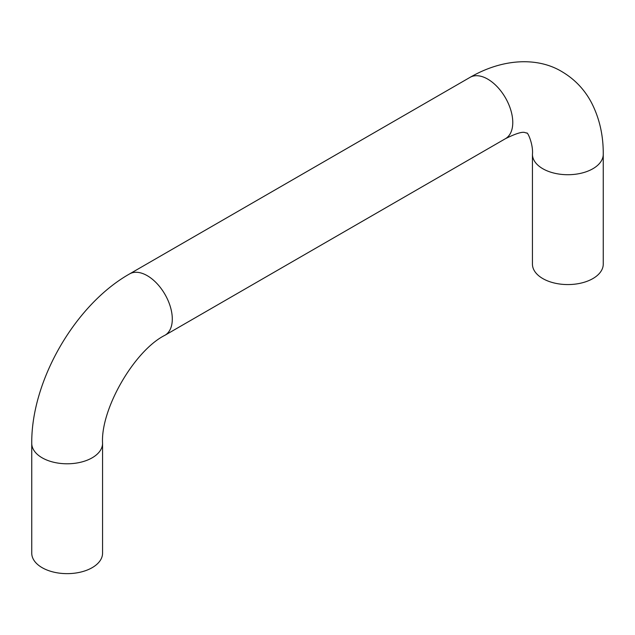 <?xml version="1.0" encoding="UTF-8"?>
<svg xmlns="http://www.w3.org/2000/svg" width="635" height="635" viewBox="0 0 635 635"><rect width="100%" height="100%" fill="white"/><g stroke="black" fill="none" stroke-linecap="round" stroke-linejoin="round"><path stroke-width="0.95" d="M603.25 154.281A35.401 20.439 0 0 1 581.398 173.164A35.401 20.439 0 0 1 542.814 168.735A35.401 20.439 0 0 1 532.44 154.281L532.44 264.128A35.401 20.439 0 0 0 542.814 278.582A35.401 20.439 0 0 0 581.398 283.012A35.401 20.439 0 0 0 603.25 264.128L603.25 154.281C603.377 135.334 599.44 118.11 591.439 102.584C584.502 89.503 574.715 79.232 562.086 71.755C538.496 57.317 503.666 57.88 470.035 77.367L129.564 273.931A35.401 20.439 60 0 1 147.264 275.685A35.401 20.439 60 0 1 170.394 306.888A35.401 20.439 60 0 1 164.965 335.256L505.436 138.692A35.401 20.439 -120 0 0 510.865 110.315A35.401 20.439 -120 0 0 487.736 79.121A35.401 20.439 -120 0 0 470.035 77.367M102.56 443.349A35.401 20.439 0 0 1 80.701 462.232A35.401 20.439 0 0 1 42.116 457.803A35.401 20.439 0 0 1 31.75 443.349L31.75 553.204A35.401 20.439 0 0 0 42.116 567.65A35.401 20.439 0 0 0 80.701 572.087A35.401 20.439 0 0 0 102.56 553.204L102.56 443.349C100.528 409.138 134.318 350.599 164.965 335.256M532.44 154.281C533.4 144.716 527.598 131.413 526.677 133.08L525.082 132.612C522.47 131.469 515.922 133.493 505.436 138.692M31.75 443.349C31.186 380.778 75.089 304.736 129.564 273.931"/></g></svg>
